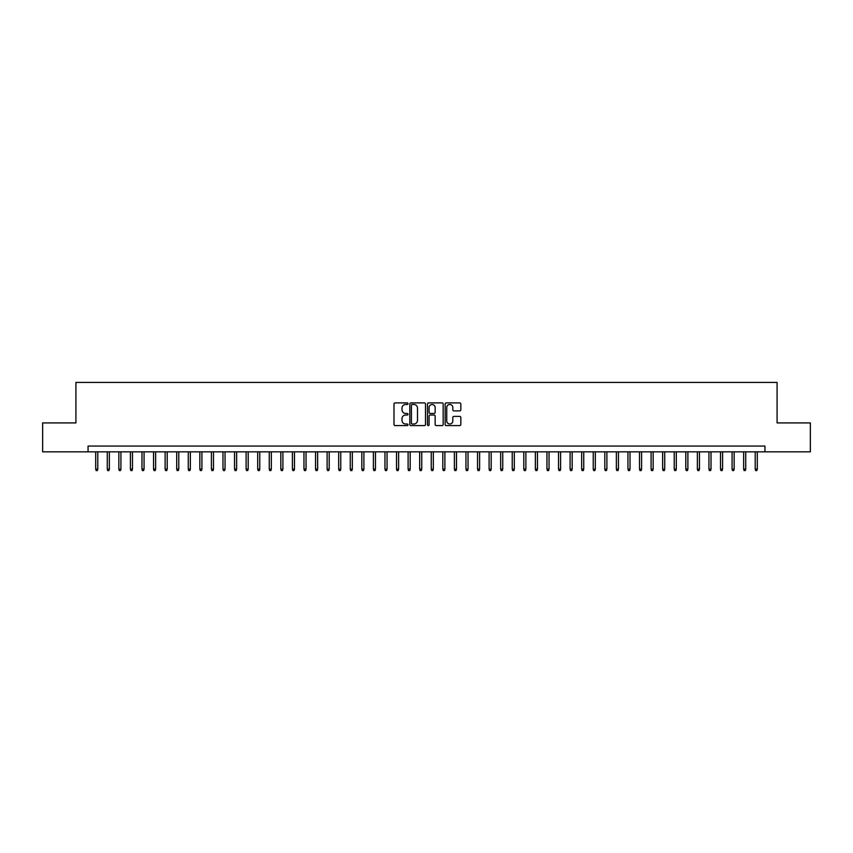 <?xml version="1.0" encoding="UTF-8"?>
<svg xmlns="http://www.w3.org/2000/svg" width="853" height="853" viewBox="0 0 853 853"><rect width="100%" height="100%" fill="white"/><g stroke="black" fill="none" stroke-linecap="round" stroke-linejoin="round"><path stroke-width="1.28" d="M407.99 403.672A0.8 0.8 0 0 0 407.19 402.883L395.131 402.883A1.141 1.141 0 0 0 393.99 404.013L393.99 424.453A1.141 1.141 0 0 0 395.131 425.594L407.19 425.594A0.8 0.8 0 0 0 407.99 424.794A0.8 0.8 0 0 0 407.19 424.005L405.633 424.005A3.636 3.636 0 0 1 401.998 420.369L401.998 418.663A3.636 3.636 0 0 1 405.633 415.027L407.19 415.027A0.8 0.8 0 0 0 407.99 414.238A0.8 0.8 0 0 0 407.19 413.438L405.633 413.438A3.636 3.636 0 0 1 401.998 409.803L401.998 408.107A3.636 3.636 0 0 1 405.633 404.471L407.19 404.471A0.8 0.8 0 0 0 407.99 403.672M459.692 410.89A1.141 1.141 0 0 0 460.823 409.749L460.823 404.013A1.141 1.141 0 0 0 459.692 402.883L446.29 402.883A1.141 1.141 0 0 0 445.159 404.013L445.159 424.453A1.141 1.141 0 0 0 446.29 425.594L459.692 425.594A1.141 1.141 0 0 0 460.823 424.453L460.823 417.533A1.141 1.141 0 0 0 459.692 416.392L453.956 416.392A1.141 1.141 0 0 0 452.815 417.533L452.815 420.966A3.039 3.039 0 0 1 449.787 424.005A3.039 3.039 0 0 1 446.748 420.966L446.748 407.51A3.039 3.039 0 0 1 449.787 404.471A3.039 3.039 0 0 1 452.815 407.51L452.815 409.749A1.141 1.141 0 0 0 453.956 410.89L459.692 410.89M88.062 451.834L42.65 451.834L42.65 422.917L75.917 422.917L75.917 382.421L777.083 382.421L777.083 422.917L810.35 422.917L810.35 451.834L764.938 451.834L764.938 446.055L88.062 446.055L88.062 451.834L764.938 451.834M425.508 404.013A1.141 1.141 0 0 0 424.367 402.883L410.965 402.883A1.141 1.141 0 0 0 409.835 404.013L409.835 424.453A1.141 1.141 0 0 0 410.965 425.594L424.367 425.594A1.141 1.141 0 0 0 425.508 424.453L425.508 404.013M428.632 402.883L442.035 402.883A1.141 1.141 0 0 1 443.165 404.013L443.165 424.453A1.141 1.141 0 0 1 442.035 425.594L436.299 425.594A1.141 1.141 0 0 1 435.158 424.453L435.158 416.168A1.141 1.141 0 0 0 434.028 415.027L430.221 415.027A1.141 1.141 0 0 0 429.08 416.168L429.08 424.794A0.8 0.8 0 0 1 428.291 425.594A0.8 0.8 0 0 1 427.492 424.794L427.492 404.013A1.141 1.141 0 0 1 428.632 402.883M412.223 404.471A0.8 0.8 0 0 0 411.423 405.26L411.423 423.205A0.8 0.8 0 0 0 412.223 424.005L413.865 424.005A3.636 3.636 0 0 0 417.501 420.369L417.501 408.107A3.636 3.636 0 0 0 413.865 404.471L412.223 404.471M435.158 407.563A3.039 3.039 0 0 0 432.119 404.525A3.039 3.039 0 0 0 429.08 407.563L429.08 412.308A1.141 1.141 0 0 0 430.221 413.438L434.028 413.438A1.141 1.141 0 0 0 435.158 412.308L435.158 407.563M97.786 469.075L97.317 470.579L96.165 470.579L95.696 469.075L97.786 469.075L97.786 451.834M95.696 469.075L95.696 451.834M109.355 469.075L108.896 470.579L107.734 470.579L107.275 469.075L109.355 469.075L109.355 451.834M107.275 469.075L107.275 451.834M120.923 469.075L120.465 470.579L119.303 470.579L118.844 469.075L120.923 469.075L120.923 451.834M118.844 469.075L118.844 451.834M132.492 469.075L132.034 470.579L130.872 470.579L130.413 469.075L132.492 469.075L132.492 451.834M130.413 469.075L130.413 451.834M144.061 469.075L143.603 470.579L142.44 470.579L141.982 469.075L144.061 469.075L144.061 451.834M141.982 469.075L141.982 451.834M155.641 469.075L155.171 470.579L154.02 470.579L153.551 469.075L155.641 469.075L155.641 451.834M153.551 469.075L153.551 451.834M167.209 469.075L166.74 470.579L165.589 470.579L165.119 469.075L167.209 469.075L167.209 451.834M165.119 469.075L165.119 451.834M178.778 469.075L178.309 470.579L177.157 470.579L176.699 469.075L178.778 469.075L178.778 451.834M176.699 469.075L176.699 451.834M190.347 469.075L189.888 470.579L188.726 470.579L188.268 469.075L190.347 469.075L190.347 451.834M188.268 469.075L188.268 451.834M201.916 469.075L201.457 470.579L200.295 470.579L199.837 469.075L201.916 469.075L201.916 451.834M199.837 469.075L199.837 451.834M213.485 469.075L213.026 470.579L211.864 470.579L211.405 469.075L213.485 469.075L213.485 451.834M211.405 469.075L211.405 451.834M225.053 469.075L224.595 470.579L223.443 470.579L222.974 469.075L225.053 469.075L225.053 451.834M222.974 469.075L222.974 451.834M236.633 469.075L236.164 470.579L235.012 470.579L234.543 469.075L236.633 469.075L236.633 451.834M234.543 469.075L234.543 451.834M248.202 469.075L247.733 470.579L246.581 470.579L246.112 469.075L248.202 469.075L248.202 451.834M246.112 469.075L246.112 451.834M259.77 469.075L259.312 470.579L258.15 470.579L257.691 469.075L259.77 469.075L259.77 451.834M257.691 469.075L257.691 451.834M271.339 469.075L270.881 470.579L269.719 470.579L269.26 469.075L271.339 469.075L271.339 451.834M269.26 469.075L269.26 451.834M282.908 469.075L282.45 470.579L281.287 470.579L280.829 469.075L282.908 469.075L282.908 451.834M280.829 469.075L280.829 451.834M294.477 469.075L294.018 470.579L292.856 470.579L292.398 469.075L294.477 469.075L294.477 451.834M292.398 469.075L292.398 451.834M306.056 469.075L305.587 470.579L304.436 470.579L303.967 469.075L306.056 469.075L306.056 451.834M303.967 469.075L303.967 451.834M317.625 469.075L317.156 470.579L316.005 470.579L315.535 469.075L317.625 469.075L317.625 451.834M315.535 469.075L315.535 451.834M329.194 469.075L328.725 470.579L327.573 470.579L327.115 469.075L329.194 469.075L329.194 451.834M327.115 469.075L327.115 451.834M340.763 469.075L340.304 470.579L339.142 470.579L338.684 469.075L340.763 469.075L340.763 451.834M338.684 469.075L338.684 451.834M352.332 469.075L351.873 470.579L350.711 470.579L350.252 469.075L352.332 469.075L352.332 451.834M350.252 469.075L350.252 451.834M363.9 469.075L363.442 470.579L362.28 470.579L361.821 469.075L363.9 469.075L363.9 451.834M361.821 469.075L361.821 451.834M375.469 469.075L375.011 470.579L373.859 470.579L373.39 469.075L375.469 469.075L375.469 451.834M373.39 469.075L373.39 451.834M387.049 469.075L386.58 470.579L385.428 470.579L384.959 469.075L387.049 469.075L387.049 451.834M384.959 469.075L384.959 451.834M398.618 469.075L398.148 470.579L396.997 470.579L396.528 469.075L398.618 469.075L398.618 451.834M396.528 469.075L396.528 451.834M410.186 469.075L409.728 470.579L408.566 470.579L408.107 469.075L410.186 469.075L410.186 451.834M408.107 469.075L408.107 451.834M421.755 469.075L421.297 470.579L420.134 470.579L419.676 469.075L421.755 469.075L421.755 451.834M419.676 469.075L419.676 451.834M433.324 469.075L432.866 470.579L431.703 470.579L431.245 469.075L433.324 469.075L433.324 451.834M431.245 469.075L431.245 451.834M444.893 469.075L444.434 470.579L443.272 470.579L442.814 469.075L444.893 469.075L444.893 451.834M442.814 469.075L442.814 451.834M456.472 469.075L456.003 470.579L454.852 470.579L454.382 469.075L456.472 469.075L456.472 451.834M454.382 469.075L454.382 451.834M468.041 469.075L467.572 470.579L466.42 470.579L465.951 469.075L468.041 469.075L468.041 451.834M465.951 469.075L465.951 451.834M479.61 469.075L479.141 470.579L477.989 470.579L477.531 469.075L479.61 469.075L479.61 451.834M477.531 469.075L477.531 451.834M491.179 469.075L490.72 470.579L489.558 470.579L489.1 469.075L491.179 469.075L491.179 451.834M489.1 469.075L489.1 451.834M502.748 469.075L502.289 470.579L501.127 470.579L500.668 469.075L502.748 469.075L502.748 451.834M500.668 469.075L500.668 451.834M514.316 469.075L513.858 470.579L512.696 470.579L512.237 469.075L514.316 469.075L514.316 451.834M512.237 469.075L512.237 451.834M525.885 469.075L525.427 470.579L524.275 470.579L523.806 469.075L525.885 469.075L525.885 451.834M523.806 469.075L523.806 451.834M537.465 469.075L536.995 470.579L535.844 470.579L535.375 469.075L537.465 469.075L537.465 451.834M535.375 469.075L535.375 451.834M549.033 469.075L548.564 470.579L547.413 470.579L546.944 469.075L549.033 469.075L549.033 451.834M546.944 469.075L546.944 451.834M560.602 469.075L560.144 470.579L558.982 470.579L558.523 469.075L560.602 469.075L560.602 451.834M558.523 469.075L558.523 451.834M572.171 469.075L571.713 470.579L570.55 470.579L570.092 469.075L572.171 469.075L572.171 451.834M570.092 469.075L570.092 451.834M583.74 469.075L583.281 470.579L582.119 470.579L581.661 469.075L583.74 469.075L583.74 451.834M581.661 469.075L581.661 451.834M595.309 469.075L594.85 470.579L593.688 470.579L593.23 469.075L595.309 469.075L595.309 451.834M593.23 469.075L593.23 451.834M606.888 469.075L606.419 470.579L605.267 470.579L604.798 469.075L606.888 469.075L606.888 451.834M604.798 469.075L604.798 451.834M618.457 469.075L617.988 470.579L616.836 470.579L616.367 469.075L618.457 469.075L618.457 451.834M616.367 469.075L616.367 451.834M630.026 469.075L629.557 470.579L628.405 470.579L627.947 469.075L630.026 469.075L630.026 451.834M627.947 469.075L627.947 451.834M641.595 469.075L641.136 470.579L639.974 470.579L639.515 469.075L641.595 469.075L641.595 451.834M639.515 469.075L639.515 451.834M653.163 469.075L652.705 470.579L651.543 470.579L651.084 469.075L653.163 469.075L653.163 451.834M651.084 469.075L651.084 451.834M664.732 469.075L664.274 470.579L663.112 470.579L662.653 469.075L664.732 469.075L664.732 451.834M662.653 469.075L662.653 451.834M676.301 469.075L675.843 470.579L674.691 470.579L674.222 469.075L676.301 469.075L676.301 451.834M674.222 469.075L674.222 451.834M687.881 469.075L687.411 470.579L686.26 470.579L685.791 469.075L687.881 469.075L687.881 451.834M685.791 469.075L685.791 451.834M699.449 469.075L698.98 470.579L697.829 470.579L697.359 469.075L699.449 469.075L699.449 451.834M697.359 469.075L697.359 451.834M711.018 469.075L710.56 470.579L709.397 470.579L708.939 469.075L711.018 469.075L711.018 451.834M708.939 469.075L708.939 451.834M722.587 469.075L722.128 470.579L720.966 470.579L720.508 469.075L722.587 469.075L722.587 451.834M720.508 469.075L720.508 451.834M734.156 469.075L733.697 470.579L732.535 470.579L732.077 469.075L734.156 469.075L734.156 451.834M732.077 469.075L732.077 451.834M745.725 469.075L745.266 470.579L744.104 470.579L743.645 469.075L745.725 469.075L745.725 451.834M743.645 469.075L743.645 451.834M757.304 469.075L756.835 470.579L755.683 470.579L755.214 469.075L757.304 469.075L757.304 451.834M755.214 469.075L755.214 451.834"/></g></svg>
